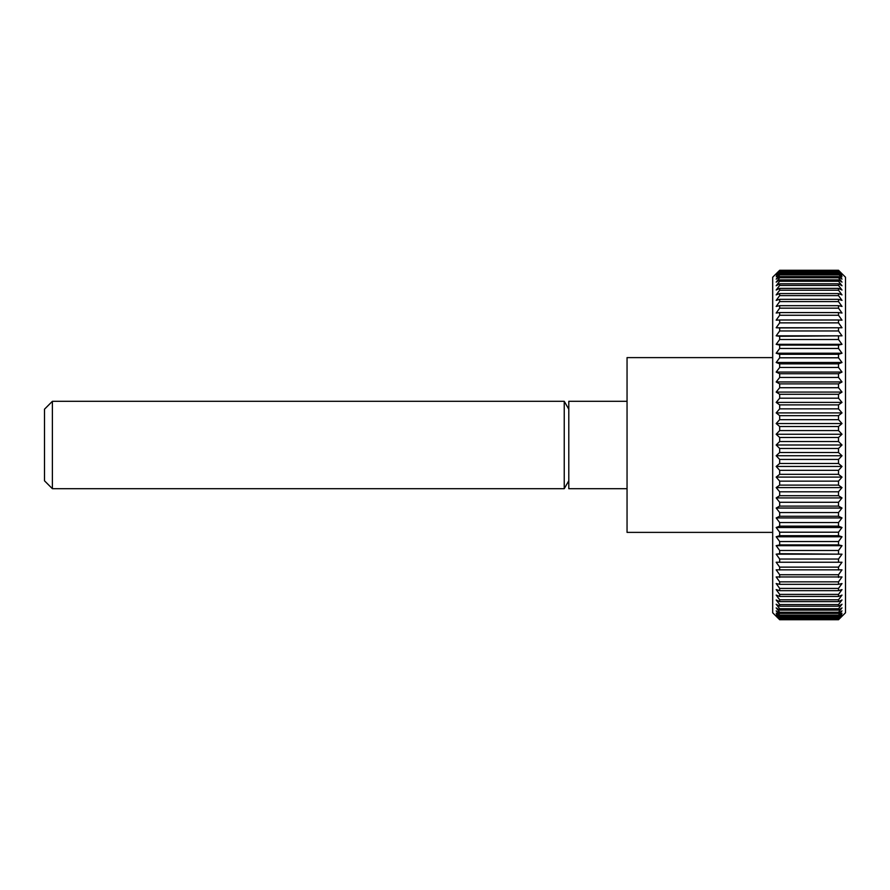 <?xml version="1.0" encoding="UTF-8"?>
<svg xmlns="http://www.w3.org/2000/svg" width="890" height="890" viewBox="0 0 890 890"><rect width="100%" height="100%" fill="white"/><g stroke="black" fill="none" stroke-linecap="round" stroke-linejoin="round"><path stroke-width="1.33" d="M772.687 357.613L627.049 357.613L627.049 532.387L772.687 532.387M627.049 401.312L568.788 401.312L568.788 488.688L627.049 488.688M568.788 409.189L564.238 401.312L52.388 401.312L44.5 409.189L44.5 480.811L52.388 488.688L564.238 488.688L568.788 480.811M838.514 619.607L779.673 619.607L776.18 615.936L779.673 619.162L838.514 619.162L842.007 615.936L838.514 619.729L845.5 612.776L845.5 277.224L838.514 270.271L842.007 274.064L838.514 270.838L842.007 275.077L838.514 272.084L842.007 276.768L838.514 274.009L842.007 279.115L838.514 276.623L838.514 277.758L842.007 282.119L838.514 279.894L838.514 281.262L842.007 285.757L838.514 283.81L838.514 285.423L842.007 290.029L838.514 288.371L838.514 290.218L842.007 294.913L838.514 293.555L838.514 295.614L842.007 300.397L838.514 299.329L838.514 301.61L842.007 306.438L838.514 305.671L838.514 308.163L842.007 313.035L838.514 312.579L838.514 315.26L842.007 320.155L838.514 320L838.514 322.87L842.007 327.754L776.18 327.754L779.673 322.87L838.514 322.87M838.514 270.271L779.673 270.271L772.687 277.224L772.687 612.776L779.673 619.729L838.514 619.729M779.673 618.784L776.18 614.923L779.673 617.916L838.514 617.916L842.007 614.923L838.514 618.784L779.673 619.162M779.673 617.282L776.18 613.232L779.673 615.991L838.514 615.991L842.007 613.232L838.514 617.282L779.673 617.282L779.673 617.916M779.673 615.101L776.18 610.885L779.673 613.377L838.514 613.377L842.007 610.885L838.514 615.101L779.673 615.101L779.673 615.991M779.673 612.242L776.18 607.881L779.673 610.106L838.514 610.106L842.007 607.881L838.514 612.242L779.673 612.242L779.673 613.377M779.673 608.738L776.18 604.243L779.673 606.19L838.514 606.19L842.007 604.243L838.514 608.738L779.673 608.738L779.673 610.106M779.673 604.577L776.18 599.971L779.673 601.629L838.514 601.629L842.007 599.971L838.514 604.577L779.673 604.577L779.673 606.19M779.673 599.782L776.18 595.087L779.673 596.445L838.514 596.445L842.007 595.087L838.514 599.782L779.673 599.782L779.673 601.629M779.673 594.386L776.18 589.603L779.673 590.671L838.514 590.671L842.007 589.603L838.514 594.386L779.673 594.386L779.673 596.445M779.673 588.39L776.18 583.562L779.673 584.33L838.514 584.33L842.007 583.562L838.514 588.39L779.673 588.39L779.673 590.671M779.673 581.837L776.18 576.965L842.007 576.965L838.514 581.837L779.673 581.837L779.673 584.33M779.673 574.74L776.18 569.845L842.007 569.845L838.514 574.74L779.673 574.74L779.673 577.421M779.673 567.13L776.18 562.246L842.007 562.246L838.514 567.13L779.673 567.13L779.673 570M779.673 559.042L776.18 554.17L779.673 553.714L842.007 554.17L838.514 559.042L779.673 559.042L779.673 562.091M779.673 550.498L776.18 545.67L779.673 544.903L838.514 544.903L842.007 545.67L838.514 550.498L779.673 550.498L779.673 553.714M779.673 541.543L776.18 536.77L779.673 535.702L838.514 535.702L842.007 536.77L838.514 541.543L779.673 541.543L779.673 544.903M779.673 532.209L776.18 527.514L779.673 526.146L838.514 526.146L842.007 527.514L838.514 532.209L779.673 532.209L779.673 535.702M779.673 522.53L776.18 517.924L779.673 516.267L838.514 516.267L842.007 517.924L838.514 522.53L779.673 522.53L779.673 526.146M779.673 512.54L776.18 508.045L779.673 506.11L838.514 506.11L842.007 508.045L838.514 512.54L779.673 512.54L779.673 516.267M779.673 502.283L776.18 497.922L779.673 495.708L838.514 495.708L842.007 497.922L838.514 502.283L779.673 502.283L779.673 506.11M779.673 491.803L776.18 487.598L779.673 485.106L838.514 485.106L842.007 487.598L838.514 491.803L779.673 491.803L779.673 495.708M779.673 481.145L776.18 477.096L779.673 474.337L838.514 474.337L842.007 477.096L838.514 481.145L779.673 481.145L779.673 485.106M779.673 470.332L776.18 466.46L779.673 463.468L838.514 463.468L842.007 466.46L838.514 470.332L779.673 470.332L779.673 474.337M779.673 459.429L776.18 455.758L779.673 452.521L838.514 452.521L842.007 455.758L838.514 459.429L779.673 459.429L779.673 463.468M779.673 448.46L776.18 445L779.673 441.54L838.514 441.54L842.007 445L838.514 448.46L779.673 448.46L779.673 452.521M779.673 437.48L776.18 434.242L779.673 430.571L838.514 430.571L842.007 434.242L838.514 437.48L779.673 437.48L779.673 441.54M779.673 426.532L776.18 423.54L779.673 419.668L838.514 419.668L842.007 423.54L838.514 426.532L779.673 426.532L779.673 430.571M779.673 415.663L776.18 412.904L779.673 408.855L838.514 408.855L842.007 412.904L838.514 415.663L779.673 415.663L779.673 419.668M779.673 404.894L776.18 402.402L779.673 398.197L838.514 398.197L842.007 402.402L838.514 404.894L779.673 404.894L779.673 408.855M779.673 394.292L776.18 392.078L779.673 387.717L838.514 387.717L842.007 392.078L838.514 394.292L779.673 394.292L779.673 398.197M779.673 383.89L776.18 381.955L779.673 377.46L838.514 377.46L842.007 381.955L838.514 383.89L779.673 383.89L779.673 387.717M779.673 373.733L776.18 372.076L779.673 367.47L838.514 367.47L842.007 372.076L838.514 373.733L779.673 373.733L779.673 377.46M779.673 363.854L776.18 362.486L779.673 357.791L838.514 357.791L842.007 362.486L838.514 363.854L779.673 363.854L779.673 367.47M779.673 354.298L776.18 353.23L779.673 348.457L838.514 348.457L842.007 353.23L838.514 354.298L779.673 354.298L779.673 357.791M779.673 345.098L776.18 344.33L779.673 339.502L838.514 339.502L842.007 344.33L838.514 345.098L779.673 345.098L779.673 348.457M779.673 336.286L776.18 335.83L779.673 330.958L838.514 330.958L842.007 335.83L779.673 336.286L779.673 339.502M842.007 327.754L779.673 327.909L779.673 330.958M779.673 327.909L776.18 327.754M838.514 320L779.673 320L779.673 322.87M779.673 320L776.18 320.155L779.673 315.26L838.514 315.26M838.514 312.579L779.673 312.579L779.673 315.26M779.673 312.579L776.18 313.035L779.673 308.163L838.514 308.163M838.514 305.671L779.673 305.671L779.673 308.163M779.673 305.671L776.18 306.438L779.673 301.61L838.514 301.61M838.514 299.329L779.673 299.329L779.673 301.61M779.673 299.329L776.18 300.397L779.673 295.614L838.514 295.614M838.514 293.555L779.673 293.555L779.673 295.614M779.673 293.555L776.18 294.913L779.673 290.218L838.514 290.218M838.514 288.371L779.673 288.371L779.673 290.218M779.673 288.371L776.18 290.029L779.673 285.423L838.514 285.423M838.514 283.81L779.673 283.81L779.673 285.423M779.673 283.81L776.18 285.757L779.673 281.262L838.514 281.262M838.514 279.894L779.673 279.894L779.673 281.262M779.673 279.894L776.18 282.119L779.673 277.758L838.514 277.758M838.514 276.623L779.673 276.623L779.673 277.758M779.673 276.623L776.18 279.115L779.673 274.899L838.514 274.899M838.514 274.009L779.673 274.009L779.673 274.899M779.673 274.009L776.18 276.768L779.673 272.718L838.514 272.718M838.514 272.084L779.673 272.084L779.673 272.718M779.673 272.084L776.18 275.077L779.673 271.216L838.514 271.216M838.514 270.838L779.673 271.216M779.673 270.838L776.18 274.064L779.673 270.393L838.514 270.393M838.514 617.282L838.514 617.916M838.514 615.101L838.514 615.991M838.514 612.242L838.514 613.377M838.514 608.738L838.514 610.106M838.514 604.577L838.514 606.19M838.514 599.782L838.514 601.629M838.514 594.386L838.514 596.445M838.514 588.39L838.514 590.671M838.514 581.837L838.514 584.33M838.514 574.74L838.514 577.421M838.514 567.13L838.514 570M842.007 562.246L776.18 562.246M838.514 559.042L838.514 562.091M842.007 554.17L776.18 554.17M838.514 550.498L838.514 553.714M842.007 545.67L776.18 545.67M838.514 541.543L838.514 544.903M842.007 536.77L776.18 536.77M838.514 532.209L838.514 535.702M842.007 527.514L776.18 527.514M838.514 522.53L838.514 526.146M842.007 517.924L776.18 517.924M838.514 512.54L838.514 516.267M842.007 508.045L776.18 508.045M838.514 502.283L838.514 506.11M842.007 497.922L776.18 497.922M838.514 491.803L838.514 495.708M842.007 487.598L776.18 487.598M838.514 481.145L838.514 485.106M842.007 477.096L776.18 477.096M838.514 470.332L838.514 474.337M842.007 466.46L776.18 466.46M838.514 459.429L838.514 463.468M842.007 455.758L776.18 455.758M838.514 448.46L838.514 452.521M842.007 445L776.18 445M838.514 437.48L838.514 441.54M842.007 434.242L776.18 434.242M838.514 426.532L838.514 430.571M842.007 423.54L776.18 423.54M838.514 415.663L838.514 419.668M842.007 412.904L776.18 412.904M838.514 404.894L838.514 408.855M842.007 402.402L776.18 402.402M838.514 394.292L838.514 398.197M842.007 392.078L776.18 392.078M838.514 383.89L838.514 387.717M842.007 381.955L776.18 381.955M838.514 373.733L838.514 377.46M842.007 372.076L776.18 372.076M838.514 363.854L838.514 367.47M842.007 362.486L776.18 362.486M838.514 354.298L838.514 357.791M842.007 353.23L776.18 353.23M838.514 345.098L838.514 348.457M842.007 344.33L776.18 344.33M838.514 336.286L838.514 339.502M842.007 335.83L776.18 335.83M838.514 327.909L838.514 330.958M52.388 401.312L52.388 488.688M564.238 401.312L564.238 488.688"/></g></svg>
